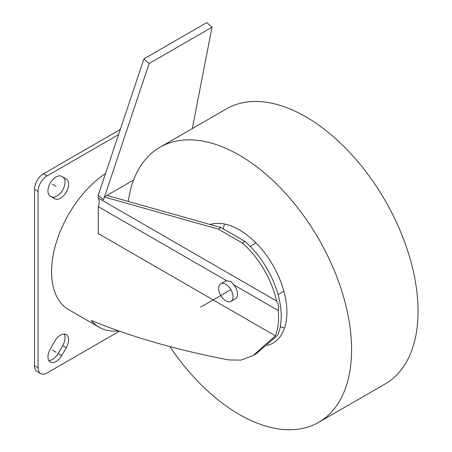 <?xml version="1.0" encoding="UTF-8"?>
<svg xmlns="http://www.w3.org/2000/svg" width="452" height="452" viewBox="0 0 452 452"><rect width="100%" height="100%" fill="white"/><g stroke="black" fill="none" stroke-linecap="round" stroke-linejoin="round"><path stroke-width="0.68" d="M133.6 180.026L106.949 195.411L221.068 227.605L244.95 241.396A68.184 39.364 -120 0 1 277.63 335.277L256.081 353.843L253.126 355.549L241.097 360.097L228.791 359.95C176.918 350.001 131.086 336.842 91.287 320.474A82.575 47.675 120 0 0 99.197 327.276A82.575 47.675 120 0 0 118.418 330.926M253.126 355.549L275.37 335.819A68.184 39.364 -120 0 0 278.127 310.467L233.983 284.98L230.746 281.443L226.638 280.737L98.265 206.626L98.265 233.565L275.37 335.819M105.587 173.415A82.575 47.675 120 0 0 51.556 271.844A82.575 47.675 120 0 0 68.659 309.643L99.197 327.276M40.714 373.601L37.12 371.527A12.701 7.334 -60 0 1 34.488 365.713L34.488 189.382A12.701 7.334 -60 0 1 43.471 173.822L47.064 175.896A12.701 7.334 120 0 0 38.081 191.456L38.081 367.787A12.701 7.334 120 0 0 40.714 373.601A12.701 7.334 120 0 0 47.064 372.973L119.339 331.248M47.064 175.896L118.577 134.611M50.33 196.174A11.436 6.599 -60 0 1 50.33 182.97A11.436 6.599 -60 0 1 61.766 176.37L66.258 178.964A11.436 6.599 -60 0 1 66.258 192.162A11.436 6.599 -60 0 1 54.822 198.761L50.33 196.174M61.766 355.526A11.436 6.599 -60 0 1 50.33 362.131A11.436 6.599 -60 0 1 50.33 348.927L54.822 341.147A11.436 6.599 -60 0 1 66.258 334.548A11.436 6.599 -60 0 1 66.258 347.752L61.766 355.526L58.172 353.453A11.436 6.599 -60 0 1 48.822 360.589M106.949 195.411L104.254 196.965L103.474 199.891L98.265 195.275L98.265 198.072A11.436 6.599 -60 0 1 98.265 206.626M66.258 178.964L62.664 176.885A11.436 6.599 -60 0 1 62.67 190.072A11.436 6.599 -60 0 1 51.245 196.699M278.127 310.467C279.008 306.755 278.488 303.608 276.573 301.015L98.265 198.072M43.471 173.822L120.294 129.47M64.167 334.011A11.436 6.599 -60 0 1 62.664 345.673L58.172 353.453M230.904 301.388A10.164 5.865 -120 0 0 233.006 296.732A10.164 5.865 -120 0 0 228.571 286.506A10.164 5.865 -120 0 0 220.74 283.783A10.164 5.865 -120 0 0 218.632 288.438A10.164 5.865 -120 0 0 223.073 298.665A10.164 5.865 -120 0 0 230.904 301.388L235.396 298.795A10.164 5.865 -120 0 0 233.983 284.98M104.254 196.965L218.372 229.158L242.255 242.95A68.184 39.364 -120 0 1 276.573 301.015M226.638 280.737A10.164 5.865 -120 0 0 225.232 281.189L220.74 283.783M104.497 196.829L149.126 63.517L143.917 58.901L98.265 195.275M192.298 128.583L212.005 27.216L206.796 22.6L143.917 58.901M221.068 227.605L218.372 229.158M244.95 241.396L242.255 242.95M212.005 27.216L149.126 63.517M278.076 294.687L283.811 291.376A27.945 16.136 -120 0 0 283.896 291.325M250.131 246.278L255.86 242.973A27.945 16.136 60 0 1 255.951 242.922M280.251 326.83A67.331 38.872 -120 0 0 284.568 327.954M223.265 228.876A67.331 38.872 60 0 1 224.565 224.028M267.426 345.401A67.331 38.872 -120 0 0 272.957 343.113A67.331 38.872 -120 0 0 283.28 289.161A67.331 38.872 -120 0 0 239.294 229.831A67.331 38.872 60 0 0 210.123 224.52M169.788 346.503A158.793 91.683 60 0 0 239.294 414.461A158.793 91.683 -120 0 0 318.694 422.326A158.793 91.683 -120 0 0 343.034 295.083A158.793 91.683 -120 0 0 239.294 155.149A158.793 91.683 60 0 0 159.901 147.284A158.793 91.683 60 0 0 128.261 201.422M318.694 422.326L385.166 383.951A158.793 91.683 -120 0 0 409.506 256.702A158.793 91.683 -120 0 0 305.767 116.774A158.793 91.683 60 0 0 226.373 108.909L159.901 147.284M230.904 289.653L200.671 307.106M56.048 186.269L52.455 184.196M56.048 352.227L52.455 350.153M62.664 345.673L66.258 347.752M34.488 189.382L38.081 191.456M34.488 365.713L38.081 367.787"/></g></svg>
